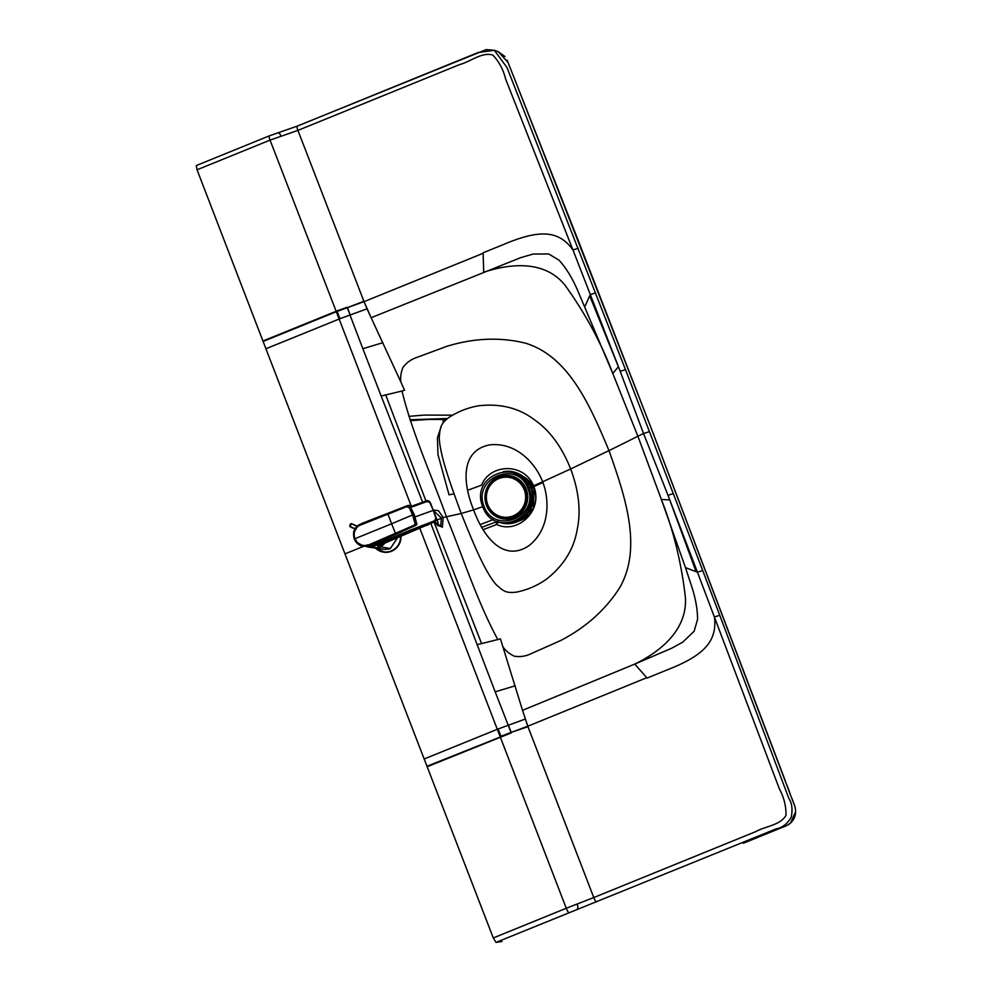 <?xml version="1.0" encoding="UTF-8"?>
<svg xmlns="http://www.w3.org/2000/svg" width="992" height="992" viewBox="0 0 992 992"><rect width="100%" height="100%" fill="white"/><g stroke="black" fill="none" stroke-linecap="round" stroke-linejoin="round"><path stroke-width="1.49" d="M527.88 488.399C539.722 516.745 494.562 535.308 483.984 506.267L473.606 509.863C461.912 481.182 461.367 449.996 490.073 444.825C516.125 442.209 535.345 462.917 542.674 481.765L528.91 487.903C518.432 456.816 469.377 475.751 482.782 506.676C493.644 538.668 542.004 517.948 528.91 487.903L527.88 488.399C517.626 459.445 472.366 477.747 483.984 506.267M363.605 546.332A3213.758 308.202 -21.1 0 1 344.968 553.871L493.284 937.973L496 942.4L501.94 941.495M434.112 511.19L441.39 518.072L440.684 526.554L437.286 525.078L434.769 521.742M434.608 521.829L442.395 527.248L443.114 517.452L438.452 510.682L433.665 510.037M434.062 522.09L481.604 643.597L500.427 638.873L522.536 710.334L634.781 664.082C660.201 651.756 687.072 630.255 685.46 597.99C681.529 563.146 673.494 530.311 661.379 499.484L637.881 436.232L612.796 373.5L577.654 290.458C572.21 277.909 566.01 267.815 559.029 260.164L548.675 253.964L533.051 254.064L520.626 257.684L371.132 317.725L400.867 382.007C400.26 377.406 400.942 372.595 402.901 367.548C406.534 362.588 411.382 359.141 417.434 357.219L446.946 346.282C474.114 337.999 500.303 336.97 525.524 343.182C568.639 356.376 589.893 404.959 608.989 450.604A568.875 54.56 158.9 0 0 637.881 436.232L643.535 433.516L620.198 371.293L625.481 369.656L507.024 67.555L494.314 50.294L478.07 52.564L297.29 126.145A4.687 0.88 -112.1 0 0 297.154 126.145L269.278 135.867A4.687 0.88 -112.1 0 1 269.415 135.867M436.418 520.13L437.15 519.982A8.37 4.154 -114.3 0 1 438.055 525.748M483.116 253.282L364.052 301.667L297.922 130.386L459.742 64.53C470.555 61.727 481.703 51.82 492.788 55.044C499.05 61.628 503.328 69.626 505.635 79.05L572.954 249.959C558.471 229.685 538.693 229.499 502.733 244.838L483.129 252.774L483.687 272.267C510.421 263.376 544.335 260.127 564.671 284.766C585.032 312.926 601.078 342.513 612.796 373.5L618.376 366.718A6692.615 6541.459 95.4 0 1 620.198 371.293L572.954 249.959L578.237 248.298L572.954 249.959L505.635 79.05C503.328 69.626 499.05 61.628 492.788 55.044C481.703 51.82 470.555 61.727 459.742 64.53L297.922 130.386L270.06 140.108L197.048 169.793L196.28 165.565L269.278 135.867A4.687 0.88 -112.1 0 0 270.06 140.108L336.139 311.29L262.942 341.012L197.048 169.793M618.376 366.718L589.707 295.827L584.834 306.627M401.983 391.034L404.55 390.253L400.867 382.007C400.26 377.406 400.942 372.595 402.901 367.548C406.534 362.588 411.382 359.141 417.434 357.219L446.946 346.282C474.114 337.999 500.303 336.97 525.524 343.182C568.639 356.376 589.893 404.959 608.989 450.604L570.673 468.956C561.856 446.933 549.915 430.64 534.837 420.075C519.424 408.196 500.886 403.409 479.223 405.703C468.447 407.464 458.453 411.32 449.215 417.235C440.622 423.683 440.15 427.106 439.258 437.534C439.729 455.675 452.24 488.982 461.243 513.496L446.437 516.77C432.648 478.094 412.436 433.839 401.983 391.034L381.164 396.031L362.861 348.713L382.912 342.686M362.861 348.713L349.99 315.01L339.128 319.04A4456.994 427.428 -21.1 0 1 265.93 348.762L262.942 341.012M367.04 308.847L371.132 317.725L364.052 301.667L367.04 308.847L350.188 314.948L347.225 307.706L337.119 311.401L339.946 318.705M425.965 501.034L385.727 394.965M297.922 130.386A4.687 0.88 -112.1 0 1 297.154 126.145L486.179 49.6L494.314 50.294L498.319 51.733L504.99 56.532M497.86 639.666C476.954 601.115 462.173 554.652 446.437 516.77A2429.309 232.971 -21.1 0 1 443.114 517.452L437.15 519.982A8.37 4.154 65.8 0 0 436.368 518.258M344.968 553.871L265.93 348.762M447.429 418.525L410.018 419.74M452.575 415.177L424.229 415.078L408.828 416.367L424.229 415.078L452.575 415.177M446.251 419.504L428.866 419.43L410.341 420.633M441.242 426.386L437.41 437.819L437.968 454.559L449.041 494.822L454.014 493.855M467.902 490.172L481.591 485.175C489.775 463.686 524.656 462.036 533.845 486.601L542.959 482.534M443.052 419.405L443.312 422.741M625.481 369.656L649.45 431.632L643.535 433.516L668 495.268A6692.602 6541.459 -84.6 0 1 669.724 499.881L696.099 571.714L685.472 567.598L690.99 584.35C695.367 597.258 697.562 608.952 697.562 619.392L694.152 631.197L682.719 642.196L671.299 648.408L634.781 664.082L647.131 678.069L666.711 670.059C703.142 655.935 717.439 641.886 714.463 616.925L719.77 615.313L788.888 798.523C791.963 803.148 792.757 809.373 791.269 817.185C787.338 823.856 782.328 827.737 776.252 828.828L496 942.4M685.472 567.598L661.379 499.484L669.724 499.881M696.099 571.714L697.426 572.173L779.352 788.826C783.953 797.308 786.16 806.161 785.986 815.362C780.059 825.505 765.328 826.125 755.582 831.693L593.774 897.549A4.687 0.88 67.9 0 0 596.477 901.988M646.796 677.71L527.781 726.231L522.536 710.334L527.942 726.665L593.774 897.549L566.271 908.25A4.687 0.88 67.9 0 0 568.986 912.69M525.239 719.076L497.327 729.269A4456.994 427.428 -21.1 0 1 424.117 758.992M430.9 523.615L495.169 691.821L515.22 685.794M495.169 691.821L511.029 732.468L500.96 736.25L498.145 728.934M477.04 644.651L481.604 643.597M570.673 468.956C578.931 491.201 581.089 511.475 577.146 529.79C573.835 549.283 563.518 565.812 546.208 579.39C537.168 585.677 527.322 589.905 516.646 592.088C506.081 593.452 503.465 591.282 495.864 584.313C484.108 570.76 471.014 537.689 461.243 513.496L473.606 509.863C484.208 539.003 504.606 562.104 528.972 545.687C549.704 529.257 549.89 500.638 542.674 481.765L570.673 468.956M702.72 570.549L697.426 572.173L668 495.268L673.295 493.644L702.72 570.549L719.77 615.313L714.463 616.925M493.297 519.56L480.45 524.483M499.199 522.152A3.348 0.682 109.7 0 0 499.15 522.226L497.488 522.908L495.975 521.953L496.756 524.483C517.092 534.502 543.529 510.992 533.845 486.601M503.08 471.733A26.214 25.618 -84.6 0 1 533.262 499.46A26.214 25.618 -84.6 0 1 499.15 522.226L499.063 522.102M483.389 529.579L496.756 524.483L497.488 522.908M498.691 477.425A21.34 20.869 -84.6 0 0 486.923 505.151A21.34 20.869 -84.6 0 0 513.98 517.08A21.34 20.869 -84.6 0 0 525.76 489.354A21.34 20.869 -84.6 0 0 498.691 477.425M514.178 517.576A21.886 21.39 -84.6 0 0 526.244 489.155A21.886 21.39 -84.6 0 0 498.505 476.929A21.886 21.39 -84.6 0 0 486.427 505.362A21.886 21.39 -84.6 0 0 514.178 517.576M524.272 489.788A20.076 19.629 -84.6 0 0 498.827 478.578A20.076 19.629 -84.6 0 0 504.134 517.216A20.076 19.629 -84.6 0 0 524.272 489.788M504.184 517.216A20.076 19.629 -84.6 0 0 504.246 517.229A20.076 19.629 -84.6 0 0 525.562 494.351A20.076 19.629 -84.6 0 0 508.003 477.239A20.076 19.629 -84.6 0 0 507.954 477.239M371.008 546.146L371.33 547.038L368.119 547.051L385.132 549.419L389.224 548.948L390.34 548.551L398.077 536.957M377.704 547.906L378.894 547.336A93.186 8.866 -17.7 0 1 378.733 547.311A88.511 8.494 -18 0 1 378.659 547.286A73.718 7.118 -18.2 0 1 378.584 547.274L377.902 546.803L378.981 545.637L376.414 545.29L371.33 547.038L377.704 547.906M428.209 500.935L410.663 506.59L426.076 500.997C427.515 500.129 428.928 500.65 430.317 502.572L436.344 518.159L434.794 521.742L382.862 543.579L379.366 546.022L380.965 546.89L386.136 542.029M411.035 507.284L426.957 501.543L429.747 502.448L433.293 510.334L415.102 516.906M411.271 530.794L376.414 545.29L375.918 544.459L410.775 529.964L411.271 530.794L434 522.052L380.271 545.079M410.775 529.964L434.422 520.874L435.959 518.531L433.293 510.334M426.213 525.549L427.639 525.103C429.003 524.594 428.804 524.334 427.031 524.334M435.885 520.8L434 522.052L434.422 520.874M374.517 543.517L366.718 546.282L361.832 545.96C358.286 544.831 355.793 542.525 354.355 539.04L354.925 538.718C353.226 533.485 354.528 529.158 358.819 525.723L406.757 506.664L409.299 507.693L412.523 514.997L391.592 523.788L387.723 513.434L406.807 505.883M409.299 507.693L410.49 507.185L413.763 514.575L416.355 523.168L415.375 525.586L395.833 534.204L391.592 523.788L354.925 538.718L357.232 542.351L361.51 545.054L364.424 545.6L369.309 544.633L413.949 525.301L415.251 524.136L412.523 514.997L413.577 514.625L409.622 506.044L408.022 505.449L406.757 506.664M407.997 505.449L362.092 523.342L356.426 527.025A11.706 11.42 -77.9 0 0 355.682 527.992L354.442 530.286A11.718 11.47 -79.3 0 0 354.194 530.956L353.611 533.77A11.706 11.495 -79.5 0 0 353.561 534.601L353.946 537.788A11.743 11.569 -78.2 0 0 354.33 538.991M358.819 525.723L358.546 525.103L358.819 525.723M363.394 523.602L363.233 522.896L358.484 525.103C355.074 528.699 352.11 530.435 354.305 539.016L354.305 539.003C357.405 543.938 360.381 546.356 363.233 546.282L373.376 546.245A11.755 11.495 -84.6 0 0 374.083 545.935L378.783 541.719L374.083 545.935L372.781 545.724L374.641 544.583L374.009 543.901L368.999 546.431L372.781 545.724L368.999 546.431M369.012 546.617L366.445 545.488M399.144 532.878L371.231 545.216M413.949 525.301L414.458 525.983L415.871 525.388L416.615 523.689L414.185 514.488M399.007 533.002L415.474 525.202M407.253 505.759L409.237 505.486L410.849 507.259M415.065 522.648L416.33 522.3M357.108 526.529L351.379 523.64L357.207 526.405M356.066 528.996L350.139 526.616L351.342 523.788M356.041 529.133L350.077 526.727L350.288 524.272L349.916 525.574M350.436 524.359L351.49 523.59L353.115 524.384M351.069 523.664L350.288 524.272M350.002 526.43L349.767 525.5M514.042 473.085A25.16 24.589 95.4 0 1 511.847 522.387L511.847 522.387A25.16 24.589 95.4 0 1 511.054 522.499M535.531 500.811A24.192 23.647 95.4 0 1 518.903 521.023L533.374 508.363L534.093 488.957A24.192 23.647 95.4 0 1 535.531 500.811M513.707 522.015A24.192 23.647 95.4 0 1 512.715 522.077M524.185 516.547A22.184 21.688 95.4 0 1 519.448 518.903M419.74 528.066L566.271 908.25L493.284 937.973M589.707 295.827L590.376 294.562L595.659 292.9M364.052 301.655L371.132 317.725M422.617 502.175L381.164 396.031M411.345 506.304L336.313 311.724L263.116 341.446M364.052 301.667L347.423 307.644L350.188 314.948M363.878 301.233L347.423 307.644A35.154 3.931 159.1 0 0 347.225 307.706A68.808 12.747 69.9 0 0 347.064 307.272L336.958 310.955M743.343 843.237L782.378 827.353C792.769 823.844 797.022 817.098 795.113 807.116L652.81 432.438L578.534 241.267L508.028 62.422L498.319 51.733M280.996 136.152A4.687 2.306 -105.7 0 0 277.698 132.854M516.435 474.114A24.192 23.647 95.4 0 1 518.184 474.511M523.094 476.458A24.192 23.647 95.4 0 1 534.068 488.944L523.094 476.458M522.214 478.082A22.184 21.688 95.4 0 1 527.446 481.839M515.567 521.804L511.847 522.387C523.602 519.796 530.522 512.393 532.592 500.191C533.15 487.506 527.756 478.714 516.41 473.792L519.969 475.069M503.068 647.02C505.684 650.802 509.392 653.84 514.178 656.134C520.143 657.188 525.971 656.282 531.662 653.43L560.455 640.634C585.776 627.552 605.542 609.882 619.777 587.611C642.407 547.658 625.506 497.302 608.989 450.604M527.942 726.665L511.227 732.394L527.781 726.231L522.536 710.334M649.45 431.632L673.295 493.644M511.388 732.84A32.141 2.517 158.8 0 0 511.202 732.902L427.118 766.742M511.202 732.902A68.808 12.735 -110 0 0 511.029 732.468A35.154 2.815 158.7 0 1 511.227 732.394L508.388 725.177M577.133 904.072A4.687 2.331 69.8 0 1 576.823 909.614M501.134 736.684L426.944 766.295M482 527.236L497.761 521.296L482 527.236M390.34 548.551L380.965 546.89M379.589 547.448L380.283 547.187M382.143 543.938L378.634 545.885M379.75 546.642L378.312 547.2M377.964 546.592L379.366 546.022M414.569 505.089L415.189 505.709M425.903 501.072L426.957 501.543M395.064 538.172L395.845 537.528L395.064 538.172M382.205 543.814L383.408 543.207M384.623 540.826L385.132 541.669M393.849 538.036L393.34 537.205M417.706 528.823L416.814 528.947M422.704 526.169L422.691 525.14M363.308 522.883L387.81 513.41M371.194 543.802L371.665 544.546L395.833 534.204M374.641 544.583L376.65 542.674M374.083 545.935L367.065 546.877M373.835 544.422L372.099 545.476M409.597 505.424L414.21 514.488L416.95 524.384L374.17 543.777M351.788 527.508L349.878 526.516M353.338 524.346L357.331 526.33M351.862 527.67L356.078 529.207M400.954 535.754A15.388 15.041 95.4 0 1 375.509 548.092M400.557 535.916A15.054 14.719 95.4 0 1 375.993 548.167M507.11 60.115L510.843 69.502M513.459 76.124L652.848 432.462L785.466 781.212M746.815 841.824L757.417 837.508M762.575 835.413L773.115 831.122M779.191 828.642L786.507 825.666M787.933 824.947L790.562 823.087L795.72 811.431M794.927 806.484L791.839 798.225M789.917 793.104L786.706 784.523M407.972 505.449L409.609 505.424M375.497 548.092L385.132 552.346"/></g></svg>
